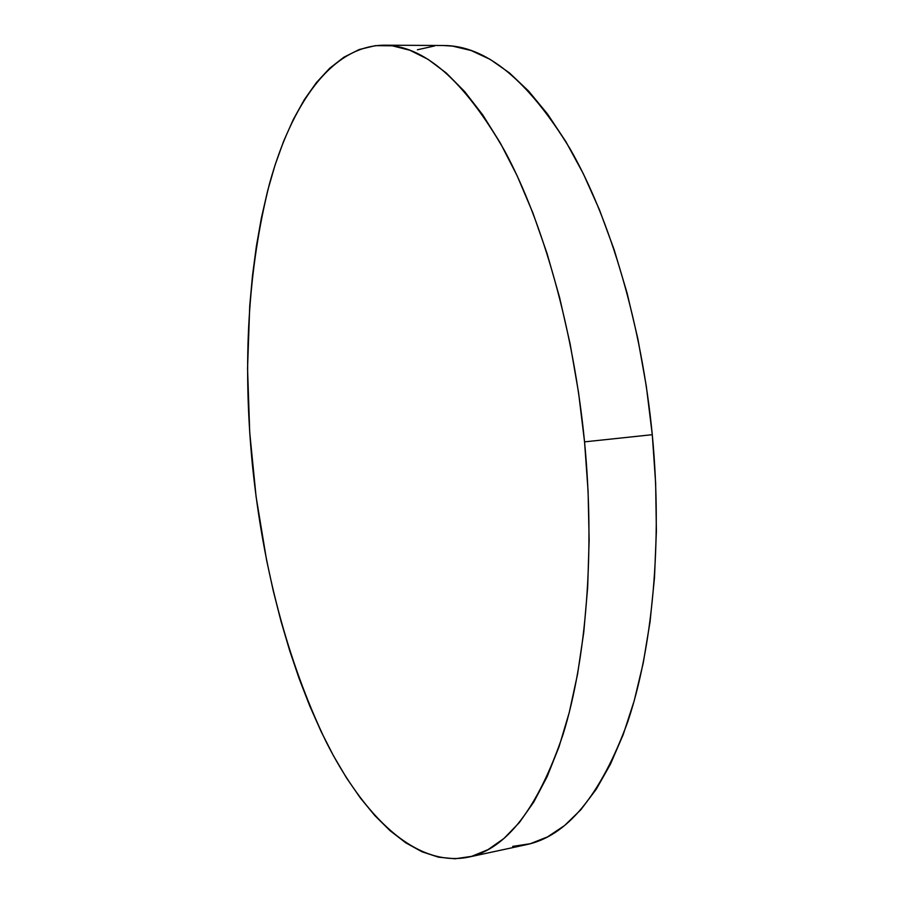 <?xml version="1.0" encoding="UTF-8"?>
<svg xmlns="http://www.w3.org/2000/svg" width="904" height="904" viewBox="0 0 904 904"><rect width="100%" height="100%" fill="white"/><g stroke="black" fill="none" stroke-linecap="round" stroke-linejoin="round"><path stroke-width="1.36" d="M468.012 857.241L526.252 844.698C566.864 836.347 600.674 795.441 627.692 721.98C652.496 648.258 662.553 542.468 652.281 434.688L584.549 441.864C595.092 551.722 586.255 659.366 563.192 734.025C538.027 808.357 506.263 849.444 467.876 857.274C415.512 867.252 363.792 816.617 325.802 741.156C287.472 660.892 262.996 568.718 252.385 464.622C242.453 362.131 248.103 268.703 269.347 184.326C291.212 104.57 331.045 46.149 383.511 45.2C423.626 44.985 463.978 80.14 504.568 150.674C543.033 221.909 573.611 329.61 584.549 441.864L652.281 434.688C641.591 324.581 610.245 219.028 570.254 149.126C528.015 79.88 485.674 45.347 443.231 45.505L383.511 45.2M584.549 441.864L578.537 392.483L570.164 344.096L559.599 297.529L547.067 253.527L532.829 212.768L517.167 175.817L500.375 143.103L482.781 114.955L464.656 91.564L446.293 73.009L427.965 59.28L409.896 50.262L392.291 45.799L375.329 45.652L359.148 49.55L343.882 57.212L329.598 68.331L316.4 82.592L304.309 99.7L293.382 119.339L283.619 141.239L275.042 165.116L267.652 190.721L261.425 217.83L256.386 246.193L252.487 275.63L249.73 305.947L247.549 368.47L249.719 432.462L256.092 496.691L266.556 559.994L273.279 590.911L280.986 621.15L289.642 650.518L299.235 678.859L309.756 705.967L321.169 731.652L333.429 755.71L346.503 777.892L360.346 797.961L374.9 815.657L390.076 830.708L405.806 842.844L421.953 851.749L438.417 857.161L455.028 858.789L471.639 856.348L488.047 849.624L504.036 838.392L519.382 822.527L533.835 801.938L547.135 776.649L559.034 746.76L569.249 712.488L577.566 674.169L583.769 632.269L587.668 587.374L589.137 540.151L588.097 491.369L584.549 441.864M512.67 846.393L530.241 843.726L547.621 836.844L564.582 825.533L580.888 809.679L596.278 789.203L610.471 764.129L623.218 734.556L634.224 700.724L643.252 662.948L650.066 621.715L654.496 577.554L656.383 531.156L655.649 483.267L652.281 434.688L646.315 386.257L637.862 338.808L627.105 293.145L614.245 250.001L599.555 210.033L583.34 173.783L565.904 141.691L547.564 114.062L528.625 91.089L509.393 72.862L490.126 59.37L471.097 50.5L452.508 46.104L443.016 45.505M434.564 45.946L417.399 49.788"/></g></svg>
